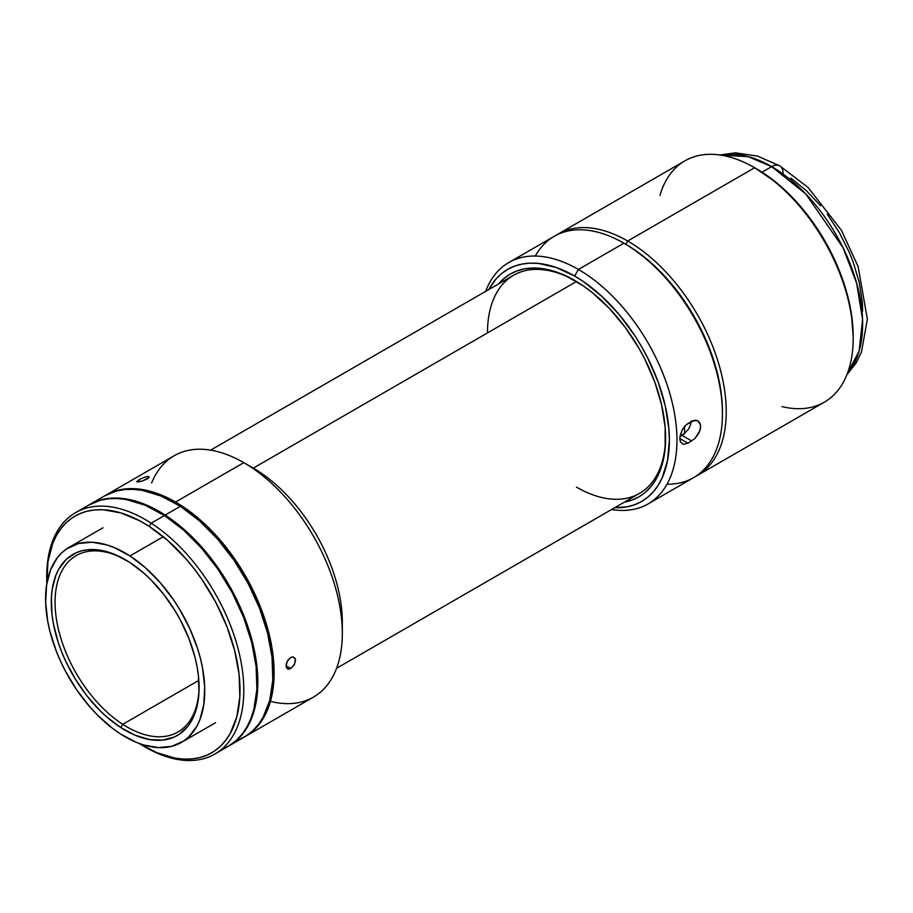<?xml version="1.0" encoding="UTF-8"?>
<svg xmlns="http://www.w3.org/2000/svg" width="913" height="913" viewBox="0 0 913 913"><rect width="100%" height="100%" fill="white"/><g stroke="black" fill="none" stroke-linecap="round" stroke-linejoin="round"><path stroke-width="1.37" d="M846.876 374.786L856.303 362.735L861.461 352.087L867.35 319.151L858.094 266.459L841.352 230.19L808.131 187.53L779.736 165.835A16.08 9.278 120 0 0 771.702 166.634L805.814 194.001L842.973 247.571L856.611 283.053L862.557 319.413L859.122 351.083L847.31 373.679A128.63 74.261 -120 0 0 851.92 268.479A128.63 74.261 -120 0 0 771.702 166.634L762.07 172.192L771.702 166.634A128.63 74.261 -120 0 0 721.144 155.164L748.135 156.614L771.702 166.634A16.08 9.278 -60 0 1 779.736 165.835A16.08 9.278 -60 0 1 783.069 173.196M862.648 311.036L862.271 301.804L859.224 282.379L853.256 262.293L849.238 252.239L839.344 232.598L827.281 214.213M820.582 205.699L806.168 190.486L790.863 178.138M659.962 195.336A139.347 80.447 60 0 1 754.64 167.73A139.347 80.447 -120 0 0 684.967 160.825L558.014 234.116A139.347 80.447 60 0 1 627.688 241.021L754.64 167.73L775.388 181.847L793.523 198.669L810.23 218.618L824.873 240.952L836.89 264.804L845.826 289.25L851.315 313.353L853.176 336.201A136.665 78.906 -120 0 0 756.546 168.814L754.64 167.73A139.347 80.447 60 0 1 754.652 167.73A139.347 80.447 60 0 1 853.176 338.392A139.347 80.447 60 0 1 781.927 406.582M697.361 475.479L824.313 402.177A139.347 80.447 -120 0 0 845.678 290.517A139.347 80.447 -120 0 0 754.64 167.73L627.688 241.021A139.347 80.447 60 0 1 718.725 363.819A139.347 80.447 60 0 1 697.361 475.479A139.347 80.447 60 0 1 695.444 476.518A139.347 80.447 -120 0 0 719.227 365.542A139.347 80.447 -120 0 0 627.688 241.021L625.793 244.307L627.688 241.021A139.347 80.447 -120 0 0 556.154 235.257A139.347 80.447 60 0 1 558.014 234.116M756.546 168.814A136.665 78.906 -120 0 0 756.535 168.814L754.652 167.73M535.303 256.039A139.347 80.447 60 0 1 623.899 243.212L625.793 244.307L623.899 243.212L578.42 269.461A139.347 80.447 60 0 1 669.457 392.259A139.347 80.447 60 0 1 648.093 503.919L693.572 477.659A139.347 80.447 -120 0 0 714.936 365.999A139.347 80.447 -120 0 0 623.899 243.212A139.347 80.447 60 0 1 722.434 413.874L722.434 411.683A136.665 78.906 -120 0 0 625.793 244.307A136.665 78.906 60 0 1 722.423 412.767M648.093 503.919A139.347 80.447 60 0 1 611.584 509.522A139.347 80.447 -120 0 0 675.506 419.854A139.347 80.447 -120 0 0 578.42 269.461L574.631 276.023A133.983 77.354 60 0 1 667.118 415.095A133.983 77.354 60 0 1 614.746 507.696L627.265 506.783L634.74 504.695L641.622 501.465L647.876 497.117L653.411 491.685L658.193 485.237L662.165 477.83L667.551 460.414L669.377 440.123L668.921 429.144L665.292 406.011L658.193 382.102L647.876 358.307L641.622 346.746L634.74 335.562L619.299 314.734L602.135 296.622L583.921 281.912L574.631 276.023L556.154 267.463L538.373 263.423L529.974 263.161L521.996 264.074L514.533 266.162L507.639 269.392L501.397 273.74L495.862 279.173L488.809 289.547A133.983 77.354 60 0 1 574.631 276.023L578.42 269.461A139.347 80.447 -120 0 0 485.636 291.373A139.347 80.447 60 0 1 508.746 262.567A139.347 80.447 60 0 1 578.42 269.461L623.899 243.212A139.347 80.447 -120 0 0 554.225 236.307L508.746 262.567M687.957 423.506L693.435 420.551L697.966 420.825L700.465 424.613L700.465 428.459L699.084 432.694L695.067 438.4L687.957 443.193L683.323 444.334L680.39 441.846L679.945 436.46L682.114 429.977L686.302 424.659L695.067 420.208L697.966 420.825L699.94 423.039L700.636 426.462L699.94 430.571L695.067 438.4L687.957 443.193L679.797 438.491L682.114 429.977L684.739 426.166L687.957 423.506M722.434 413.874A139.347 80.447 60 0 1 667.015 484.187M575.589 280.964A125.948 72.72 -120 0 0 487.474 332.914M498.601 283.897A128.63 74.261 60 0 1 574.631 280.405L574.631 280.405A128.63 74.261 60 0 1 665.588 437.943A128.63 74.261 60 0 1 624.549 502.036L632.332 499.925L638.952 496.82L644.943 492.643L650.261 487.439L654.849 481.242L661.674 466.166L665.143 447.975L665.143 427.387L661.674 405.189L654.849 382.227L644.943 359.391L638.952 348.298L625.165 327.276L609.439 308.491L592.377 292.662L583.544 286.054L565.718 275.76L556.896 272.177L539.823 268.308L531.754 268.057L524.108 268.936L516.929 270.933L510.321 274.037L504.33 278.214L498.601 283.897M576.525 487.165A125.948 72.72 -120 0 0 665.577 436.836M679.9 436.859L682.228 435.512L691.746 441.002L682.228 435.512L688.47 429.258L690.456 425.081L691.164 420.973M680.39 441.846L679.797 438.48L687.957 443.193L683.323 444.334L680.39 441.846M228.958 745.91L244.113 737.156A139.347 80.447 -120 0 0 266.562 629.308A139.347 80.447 -120 0 0 180.363 506.327L165.207 515.08A139.347 80.447 60 0 1 251.406 638.061A139.347 80.447 60 0 1 228.958 745.91A139.347 80.447 60 0 1 228.581 746.115M163.279 536.718L129.966 555.949A112.55 64.983 60 0 1 199.582 655.283A112.55 64.983 60 0 1 181.447 742.395A112.55 64.983 60 0 1 120.39 733.881L112.63 728.426L97.531 715.141L90.353 707.449L77.057 690.342L65.622 671.489L60.737 661.628L56.469 651.62L49.953 631.488L47.773 621.57L45.65 602.5L46.586 585.062L50.546 569.917L57.371 557.66L61.787 552.764L66.809 548.759L78.484 543.543L91.951 542.231L106.695 544.867L114.376 547.64L129.966 555.949L145.372 567.692L160.003 582.391L173.287 599.499L179.268 608.754L189.619 628.201L197.493 648.298L200.404 658.353L202.583 668.27L204.706 687.341L203.759 704.779L199.81 719.923L196.74 726.44L188.569 737.076L183.547 741.082L171.872 746.298L158.406 747.61L143.661 744.974L135.98 742.201L120.39 733.881A112.55 64.983 60 0 1 50.763 634.558A112.55 64.983 60 0 1 68.897 547.446A112.55 64.983 60 0 1 129.966 555.949L163.279 536.718M126.131 560.148A101.834 58.786 -120 0 0 55.088 600.309A101.834 58.786 -120 0 0 122.741 724.317L120.733 727.535A104.504 60.338 60 0 1 51.311 599.704A104.504 60.338 60 0 1 125.172 559.589A104.504 60.338 60 0 1 129.623 562.305A104.504 60.338 60 0 1 199.08 687.58A104.504 60.338 60 0 1 120.733 727.535L122.741 724.317A101.834 58.786 60 0 1 59.744 634.455A101.834 58.786 60 0 1 76.156 555.64A101.834 58.786 60 0 1 126.131 560.148M198.829 680.39L122.741 724.317L198.829 680.39M199.068 686.485A101.834 58.786 60 0 1 177.989 732.009A101.834 58.786 60 0 1 122.741 724.317A101.834 58.786 -120 0 0 199.068 686.485M120.733 727.535L135.204 735.25L149.298 739.507L162.468 740.123L174.189 737.076L179.382 734.212L188.135 725.949L191.627 720.619L196.66 707.837L198.943 692.636L198.395 675.609L197.06 666.604L195.028 657.394L188.98 638.701L180.477 620.247L175.41 611.333L163.872 594.557L150.839 579.721L143.923 573.204L129.623 562.305L115.141 554.59L101.058 550.334L87.888 549.717L81.816 550.79L76.156 552.764L66.307 559.349L58.729 569.221L55.876 575.27L52.201 589.33L51.413 597.205L51.961 614.232L53.296 623.237L58.021 641.782L61.376 651.14L65.337 660.441L74.946 678.507L86.484 695.284L99.506 710.12L106.422 716.637L120.733 727.535M89.611 504.547A139.347 80.447 60 0 1 165.207 515.08L180.363 506.327A139.347 80.447 -120 0 0 104.767 495.805L89.611 504.547A139.347 80.447 60 0 0 89.234 504.775L101.469 499.719L109.571 498.293L118.142 498.087L136.402 501.351L155.541 509.374L174.817 521.848L193.499 538.293L210.869 558.083L226.264 580.451L239.069 604.532L248.815 629.422L255.126 654.142L257.74 677.754L256.587 699.347L251.68 718.086L247.88 726.166L243.235 733.265L237.768 739.325L228.57 746.126M239.799 739.359L246.715 735.536L252.924 730.571L258.39 724.511L263.047 717.413L269.746 700.374L272.793 680.105L272.063 657.394L267.577 633.108L259.509 608.184L248.176 583.578L234.013 560.24L217.556 539.058L199.445 520.855L180.363 506.327L161.065 496.033L142.28 490.361L133.309 489.345L124.727 489.539L116.624 490.966L104.687 495.85M214.932 754.001L228.193 746.343A139.347 80.447 -120 0 0 250.653 638.495A139.347 80.447 -120 0 0 164.454 515.514L151.193 523.172A139.347 80.447 60 0 1 237.391 646.153A139.347 80.447 60 0 1 214.932 754.001A139.347 80.447 60 0 1 144.311 746.549M143.364 746.001L145.258 747.096A139.347 80.447 -120 0 0 243.748 693.606A139.347 80.447 -120 0 0 151.193 523.172L149.173 526.39A136.665 78.906 60 0 1 239.959 693.538A136.665 78.906 60 0 1 143.364 746.001A136.665 78.906 60 0 1 139.118 743.444L156.488 752.552L174.908 758.11L183.718 759.114L192.129 758.908L200.073 757.516L207.468 754.937L214.247 751.194L220.341 746.32L225.694 740.375L230.259 733.413L236.844 716.694L239.834 696.824L239.115 674.547L234.709 650.729L226.801 626.284L215.685 602.158L201.796 579.264L193.967 568.559L185.647 558.494L167.889 540.633L149.173 526.39L151.193 523.172A139.347 80.447 -120 0 0 46.734 576.434L46.734 578.625A136.665 78.906 60 0 1 149.173 526.39L139.7 520.787L120.927 512.923L103.021 509.728L94.61 509.922L86.667 511.326L79.271 513.905L72.492 517.648L66.387 522.51L61.034 528.456L56.469 535.429L52.749 543.338L47.944 561.723L46.825 583.59A136.665 78.906 60 0 1 46.734 578.625M223.879 748.546L230.795 744.723L237.015 739.77L242.47 733.698L247.126 726.6L250.927 718.531L253.837 709.561L256.884 689.292L256.142 666.581L251.657 642.295L243.6 617.371L232.267 592.765L218.093 569.427L201.636 548.245L183.524 530.042L164.454 515.514L145.144 505.22L126.359 499.548L117.389 498.532L108.807 498.726L100.715 500.153L88.778 505.037M164.454 515.514A139.347 80.447 -120 0 0 88.858 504.992L75.585 512.649A139.347 80.447 60 0 1 151.193 523.172L164.454 515.514M46.734 577.53A139.347 80.447 60 0 1 75.585 512.649M248.541 723.906A138.81 80.139 -120 0 0 191.924 537.186L191.456 537.449M137.737 502.447L138 502.298A138.81 80.139 -120 0 0 118.45 498.589M342.329 633.325L342.329 622.381A125.948 72.72 -120 0 0 253.266 468.129L243.794 462.663A139.347 80.447 60 0 1 342.329 633.325A139.347 80.447 60 0 1 270.442 701.355M151.638 482.977A139.347 80.447 60 0 1 243.794 462.663A139.347 80.447 -120 0 0 174.121 455.758L105.908 495.143A139.347 80.447 60 0 0 105.349 495.474L113.075 491.776L120.836 489.619L129.132 488.66L137.874 488.934L156.351 493.134L175.581 502.047L243.794 462.663L175.581 502.047A139.347 80.447 60 0 1 266.607 624.834A139.347 80.447 60 0 1 245.255 736.494L313.467 697.11A139.347 80.447 -120 0 0 334.82 585.45A139.347 80.447 -120 0 0 243.794 462.663L253.266 468.129L576.514 281.512L253.266 468.129A125.948 72.72 60 0 1 342.204 627.642M245.255 736.494A139.347 80.447 60 0 1 244.684 736.825L251.748 731.975L257.5 726.326L262.476 719.627L266.607 711.912L269.871 703.284L272.222 693.812L274.117 672.71L273.638 661.286L272.222 649.417L266.607 624.834L262.476 612.361L251.748 587.618L245.255 575.589L230.316 552.822L213.288 532.473L204.181 523.457L185.236 508.164L175.581 502.047A139.347 80.447 60 0 0 105.908 495.143M287.378 668.852L286.054 665.817L290.676 668.487L286.054 665.817L287.378 661.115L290.676 657.543L292.502 656.926L295.15 658.444L295.527 660.339L294.077 664.984L290.676 668.487L288.873 669.126L287.378 668.852L286.134 666.832L286.397 663.511L288.074 660.008L290.676 657.543L293.335 656.972L295.424 659.323L294.694 663.819L291.601 667.848L288.074 669.103M145.806 476.848L148.442 476.472L149.07 477.499L142.576 480.968L138.251 481.95L136.767 481.482L141.059 478.629L145.806 476.848L148.945 476.575L148.636 477.956L147.153 478.994L141.344 481.334L137.053 481.904L138.947 479.736L139.712 481.722L138.947 479.736L143.467 477.613M684.739 433.686L679.991 436.186L684.533 433.561L684.533 426.405M779.736 165.835L757.573 156.123L735.444 152.836L719.98 154.982M853.176 338.392L853.176 336.201M623.899 243.212L625.793 244.307M215.559 722.697L181.447 742.395M103.009 527.76L68.897 547.446M243.794 462.663L253.266 468.129M639.499 493.408L336.577 668.305M513.551 275.258L210.629 450.155"/></g></svg>
